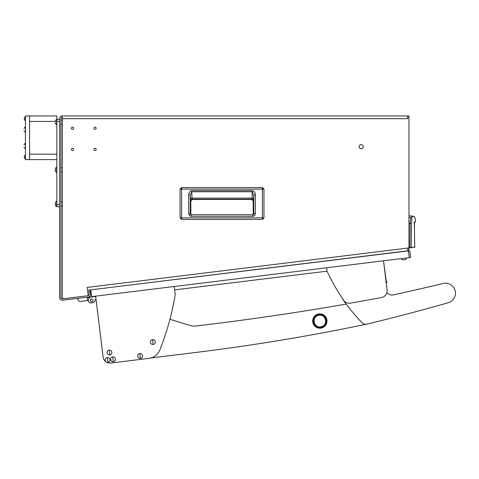 <?xml version="1.0" encoding="UTF-8"?>
<svg xmlns="http://www.w3.org/2000/svg" width="479" height="479" viewBox="0 0 479 479"><rect width="100%" height="100%" fill="white"/><g stroke="black" fill="none" stroke-linecap="round" stroke-linejoin="round"><path stroke-width="0.72" d="M72.539 150.52A1.126 1.126 0 0 0 73.664 149.394A1.126 1.126 0 0 0 72.539 148.268A1.126 1.126 0 0 0 71.413 149.394A1.126 1.126 0 0 0 72.539 150.52M95.058 150.52A1.126 1.126 0 0 0 96.183 149.394A1.126 1.126 0 0 0 95.058 148.268A1.126 1.126 0 0 0 93.932 149.394A1.126 1.126 0 0 0 95.058 150.52M95.058 129.36A1.126 1.126 0 0 0 96.183 128.234A1.126 1.126 0 0 0 95.058 127.109A1.126 1.126 0 0 0 93.932 128.234A1.126 1.126 0 0 0 95.058 129.36M72.539 129.36A1.126 1.126 0 0 0 73.664 128.234A1.126 1.126 0 0 0 72.539 127.109A1.126 1.126 0 0 0 71.413 128.234A1.126 1.126 0 0 0 72.539 129.36M62.3 124.175L60.935 124.175M62.3 120.013L60.935 120.013M62.3 171.943L60.935 171.943M62.3 167.782L60.935 167.782M62.3 206.066L60.935 206.066M62.3 201.904L60.935 201.904M361.196 148.712A2.048 2.048 0 0 0 363.244 146.664A2.048 2.048 0 0 0 361.196 144.616A2.048 2.048 0 0 0 359.148 146.664A2.048 2.048 0 0 0 361.196 148.712M407.599 118.684L62.3 118.684L62.3 297.321A1.365 1.365 0 0 0 63.833 298.674L88.214 295.681L87.202 287.418L408.964 247.912L408.964 117.319L407.599 117.319L407.599 118.684L62.3 118.684L62.3 115.954A2.73 2.73 0 0 0 59.57 118.684L59.57 297.489A2.73 2.73 0 0 0 62.635 300.201L88.196 297.064A2.73 2.73 0 0 0 90.573 294.016L90.076 289.957L88.717 290.124L89.22 294.184A1.365 1.365 0 0 1 88.214 295.669M88.028 295.705L62.468 298.842A1.365 1.365 0 0 1 60.935 297.489L60.935 118.684A1.365 1.365 0 0 1 62.3 117.319M407.599 117.319L407.599 115.954L408.964 115.954L408.964 117.319M407.599 115.954L62.3 115.954M408.964 247.912L408.964 248.242A2.73 2.73 0 0 1 407.886 250.415M407.599 248.08L407.928 250.792L404.33 251.23M397.474 252.205L392.834 252.78M408.413 250.87L409.767 250.703L410.599 257.474L409.246 257.642L408.413 250.87L90.076 289.957M88.717 290.124L407.928 250.792M262.414 219.412L181.619 219.412L180.068 217.861L180.068 189.133L181.619 187.576L262.414 187.576L263.971 189.133L263.971 217.861L262.414 219.412L181.619 219.412L181.619 217.861L180.068 217.861L180.068 189.133L262.414 189.133L262.414 217.861L181.619 217.861L181.619 187.576L262.414 187.576L262.414 189.133L263.971 189.133L263.971 217.861L262.414 217.861L262.414 219.412L263.971 217.861M190.828 201.066L190.828 214.628L190.828 201.066L192.396 199.498L190.828 201.066L190.534 200.773A1.569 1.569 135 0 1 192.103 199.204L251.643 199.498L192.396 199.498M253.211 201.066L253.211 214.622L253.211 201.066L251.643 199.498L253.211 201.066L253.499 200.773L253.774 194.959L253.768 213.832L252.768 214.724L191.253 214.724L191.253 216.292C189.684 216.143 188.828 215.275 188.69 213.706L190.259 213.706L190.259 194.959L191.756 191.744L252.283 191.744L253.774 194.959L255.343 194.959L255.343 213.688L253.774 213.688L252.768 214.724L253.277 214.724M255.343 213.688C255.205 215.269 254.343 216.137 252.768 216.292L252.768 214.724M188.69 213.706L188.69 194.959C188.648 192.642 189.666 191.199 191.756 190.63L252.283 190.63L252.062 198.072L191.977 198.072L192.103 199.204L251.93 199.204A1.569 1.569 -135 0 1 253.499 200.773M191.756 190.63L191.977 198.072A1.569 1.108 -2 0 0 190.408 199.18L190.534 200.773M188.69 194.959L190.259 194.959L190.408 199.18M191.253 214.724L190.259 213.706L191.253 214.724L190.66 214.724M253.774 213.688L253.619 214.382M190.42 214.484L190.259 213.706M251.643 199.498L252.062 198.072A1.569 1.108 2 0 1 253.631 199.18M408.964 217.328L410.802 217.49L413.664 216.245L408.964 215.831M408.964 223.298L410.102 223.406L410.802 217.49L412.036 218.777C415.82 216.819 415.82 216.819 412.036 218.777L411.449 223.555L410.102 223.406L409.916 247.553L408.964 247.685L411.245 247.415L411.449 223.555M408.964 248.032L409.964 247.888L408.964 248.032M410.958 247.751L415.006 246.883L409.964 247.888L409.916 247.553M410.671 247.475L410.545 247.811M414.329 246.96L414.203 247.296M414.455 222.579L414.628 221.693C414.311 222.094 414.251 224.417 414.461 228.663L414.7 247.224M414.461 228.717L414.479 222.484L413.994 223.052L415.03 222.424L414.443 222.669M55.342 171.213L55.342 168.53L55.342 171.213A2.73 2.73 0 0 0 56.582 172.458L56.839 172.458M55.342 169.075L55.342 168.512A2.73 2.73 0 0 1 56.582 167.273L56.582 172.458M55.342 170.165L55.342 170.626M55.342 205.335L55.342 202.653L55.342 205.335A2.73 2.73 0 0 0 56.582 206.575L56.839 206.575M55.342 203.174L55.342 202.635A2.73 2.73 0 0 1 56.582 201.39L56.582 206.575M55.342 204.288L55.342 204.749M409.246 257.642L91.585 296.645L90.753 289.873M95.309 296.19L95.351 296.525L87.22 297.525L91.285 297.028A3.413 3.413 0 0 0 88.316 300.83L88.399 301.507L88.274 300.489L79.807 301.531L77.903 300.046L77.7 298.351M398.271 258.989L406.402 257.989M395.744 252.289L401.641 251.697M87.22 297.525L95.351 296.525L87.22 297.525M87.178 297.184L87.597 300.572M93.058 300.243A1.365 1.365 0 0 0 91.537 299.058A1.365 1.365 0 0 0 90.345 300.578A1.365 1.365 0 0 0 91.866 301.764A1.365 1.365 0 0 0 93.058 300.243M88.399 301.507L90.297 302.991L93.686 302.572L95.171 300.674L95.046 299.656L96.063 299.531L103.129 357.106A6.826 6.826 0 0 0 110.733 363.046L148.873 358.364A13.646 13.646 0 0 0 159.908 349.826A272.964 272.964 0 0 0 175.212 294.627L174.212 286.502M95.722 299.573L95.046 299.656M95.351 296.525L91.285 297.028M197.408 352.251L150.813 357.981L197.408 352.251A2047.216 2047.216 0 0 0 366.028 324.277A4.778 4.778 0 0 0 366.698 324.169A2047.216 2047.216 0 0 0 448.224 302.752A9.963 9.963 0 0 0 455.23 291.052A9.963 9.963 0 0 0 443.183 283.484A2729.623 2729.623 0 0 1 392.93 294.974A4.778 4.778 0 0 1 389.882 294.633A204.725 204.725 0 0 1 386.745 293.136A204.725 204.725 0 0 0 389.882 294.633M169.913 319.295L190.259 325.51A13.646 13.646 0 0 0 195.839 326.013A2729.623 2729.623 0 0 0 346.185 304.069M326.612 267.785L327.025 271.174L174.631 289.885L327.025 271.174A204.725 204.725 0 0 0 343.641 300.279A6.826 6.826 0 0 0 350.442 303.147A2729.623 2729.623 0 0 0 381.565 297.543A6.826 6.826 0 0 0 387.092 289.999L386.284 283.442L386.804 282.442A0.683 0.683 0 0 0 386.296 281.448L383.505 260.804L387.092 289.999M95.644 296.148L103.129 357.106M110.733 363.046L148.873 358.364M342.94 299.255A4.778 4.778 0 0 0 343.605 300.567A204.725 204.725 0 0 0 362.13 322.834A4.778 4.778 0 0 0 366.698 324.169M443.183 283.484A2729.623 2729.623 0 0 1 392.93 294.974M107.314 357.585A2.425 2.425 0 0 0 105.206 360.286A2.425 2.425 0 0 0 107.907 362.399A2.425 2.425 0 0 0 110.014 359.699A2.425 2.425 0 0 0 107.314 357.585L107.907 362.399M110.02 359.699A2.425 2.425 0 0 0 107.314 357.585A2.425 2.425 0 0 0 105.2 360.286A2.425 2.425 0 0 0 107.907 362.399A2.425 2.425 0 0 0 110.02 359.699M312.883 322.708A7.167 7.167 0 0 0 321.535 327.989A7.167 7.167 0 0 0 326.816 319.343A7.167 7.167 0 0 0 318.17 314.056A7.167 7.167 0 0 0 312.883 322.708A7.167 7.167 0 0 0 321.535 327.989A7.167 7.167 0 0 0 326.816 319.343A7.167 7.167 0 0 0 318.17 314.056A7.167 7.167 0 0 0 312.883 322.708A7.167 7.167 0 0 0 321.535 327.989A7.167 7.167 0 0 0 326.816 319.343M313.547 322.547A6.484 6.484 0 0 0 321.373 327.325A6.484 6.484 0 0 0 326.151 319.499A6.484 6.484 0 0 0 318.325 314.721A6.484 6.484 0 0 0 313.547 322.547M321.217 326.684C314.008 328.798 311.093 316.787 318.481 315.368C325.69 313.254 328.612 325.259 321.217 326.684M152.556 339.659A2.425 2.425 0 0 0 150.442 342.359A2.425 2.425 0 0 0 153.142 344.467A2.425 2.425 0 0 0 155.256 341.766A2.425 2.425 0 0 0 152.556 339.659L153.142 344.467M155.256 341.766A2.425 2.425 0 0 0 152.556 339.653A2.425 2.425 0 0 0 150.442 342.359A2.425 2.425 0 0 0 153.142 344.473A2.425 2.425 0 0 0 155.256 341.766M139.826 353.592A2.425 2.425 0 0 0 137.718 356.298A2.425 2.425 0 0 0 140.419 358.406A2.425 2.425 0 0 0 142.526 355.705A2.425 2.425 0 0 0 139.826 353.592L140.419 358.406M142.532 355.705A2.425 2.425 0 0 0 139.826 353.592A2.425 2.425 0 0 0 137.713 356.298A2.425 2.425 0 0 0 140.419 358.412A2.425 2.425 0 0 0 142.532 355.705M109.152 350.143A2.425 2.425 0 0 0 107.039 352.843A2.425 2.425 0 0 0 109.745 354.957A2.425 2.425 0 0 0 111.852 352.251A2.425 2.425 0 0 0 109.152 350.143L109.745 354.957M111.852 352.251A2.425 2.425 0 0 0 109.152 350.137A2.425 2.425 0 0 0 107.039 352.843A2.425 2.425 0 0 0 109.745 354.957A2.425 2.425 0 0 0 111.852 352.251M112.733 356.921A2.425 2.425 0 0 0 110.625 359.621A2.425 2.425 0 0 0 113.325 361.735A2.425 2.425 0 0 0 115.433 359.034A2.425 2.425 0 0 0 112.733 356.921L113.325 361.735M115.439 359.028A2.425 2.425 0 0 0 112.733 356.921A2.425 2.425 0 0 0 110.619 359.621A2.425 2.425 0 0 0 113.325 361.735A2.425 2.425 0 0 0 115.439 359.028M405.33 259.636L402.665 259.959L405.348 259.63A2.73 2.73 0 0 0 406.431 258.247M402.689 259.959L402.665 259.959A2.73 2.73 0 0 1 401.282 258.882L401.252 258.624M404.312 259.762L404.809 259.696M402.665 259.959A2.73 2.73 0 0 1 401.282 258.882M59.57 206.712L56.839 206.712L56.839 204.665L59.57 204.665M59.57 121.415L56.839 121.415L56.839 204.665M56.839 121.415L56.839 119.367L59.57 119.367M56.839 119.367L56.839 115.954L29.548 115.954L29.548 121.415L55.342 121.415L29.548 121.415L29.548 154.166L56.839 154.166L29.548 154.166L29.548 159.627L56.839 159.627M29.548 115.954L25.453 115.954L25.453 159.627L29.548 159.627L29.548 115.954M24.327 155.897L25.267 154.951L24.327 155.897L25.267 154.951L24.327 155.897L24.327 157.902L25.453 158.842M25.453 154.951L25.267 158.842L24.327 157.902M25.453 143.389L23.95 144.628L25.189 143.389L25.453 148.574M24.327 117.678L25.267 116.738L24.327 117.678L25.267 116.738L24.327 117.678L24.327 119.684L25.453 120.63M25.453 116.738L25.267 120.63L24.327 119.684M25.453 127.007L23.95 128.252L25.189 127.007L25.453 132.192M55.342 123.187L55.342 123.426A2.73 2.73 0 0 0 56.582 124.69L56.839 124.69M55.342 120.744A2.73 2.73 0 0 1 56.582 119.505L56.582 124.69M55.342 122.396L55.342 122.858M55.342 120.762L55.342 121.307M252.768 216.292L191.253 216.292M252.283 190.63C254.367 191.199 255.391 192.642 255.343 194.959M414.628 221.693C416.011 220.747 416.011 220.747 414.628 221.693M414.712 247.224L414.461 228.663M180.068 217.861L181.619 219.412M263.971 189.133L262.414 187.576M181.619 187.576L180.068 189.133M414.622 222.669L415.664 220.981L414.874 217.298L413.664 216.245M414.353 225.28L414.359 225.675M414.389 226.926L414.401 227.256M414.431 227.812L414.461 228.471M23.95 147.328L25.189 148.574L23.95 147.328M23.95 130.953L25.189 132.192L23.95 130.953"/></g></svg>
